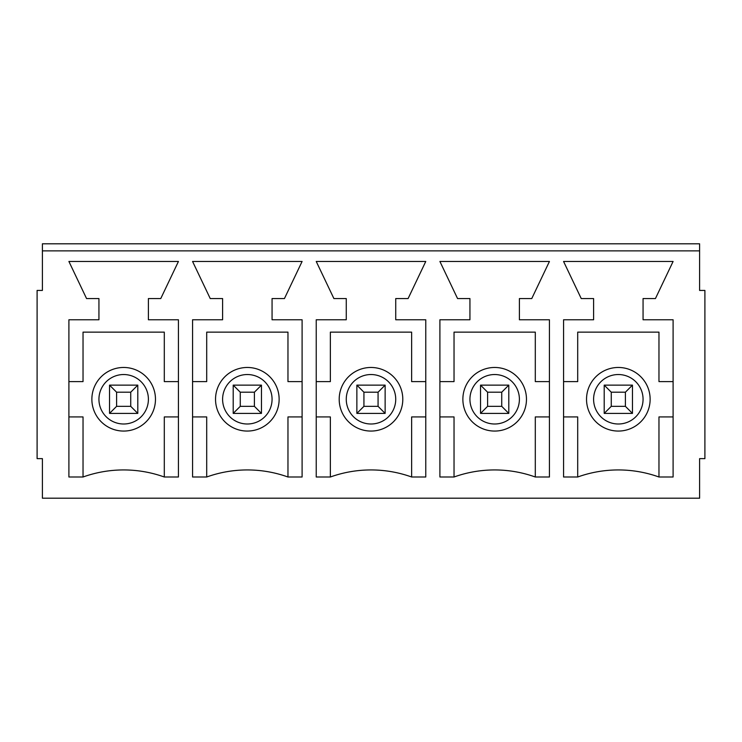 <?xml version="1.0" encoding="UTF-8"?>
<svg xmlns="http://www.w3.org/2000/svg" width="742" height="742" viewBox="0 0 742 742"><rect width="100%" height="100%" fill="white"/><g stroke="black" fill="none" stroke-linecap="round" stroke-linejoin="round"><path stroke-width="1.11" d="M508.799 385.135L508.799 413.396L480.538 413.396L480.538 385.135L508.799 385.135L501.731 392.203L487.596 392.203L487.596 406.338L501.731 406.338L501.731 392.203M487.596 406.338L480.538 413.396M480.538 385.135L487.596 392.203M508.799 413.396L501.731 406.338M632.462 385.135L632.462 413.396L604.201 413.396L604.201 385.135L632.462 385.135L625.404 392.203L611.269 392.203L611.269 406.338L625.404 406.338L625.404 392.203M611.269 406.338L604.201 413.396M604.201 385.135L611.269 392.203M632.462 413.396L625.404 406.338M385.135 385.135L385.135 413.396L356.865 413.396L356.865 385.135L385.135 385.135L378.068 392.203L363.932 392.203L363.932 406.338L378.068 406.338L378.068 392.203M363.932 406.338L356.865 413.396M356.865 385.135L363.932 392.203M385.135 413.396L378.068 406.338M261.462 385.135L261.462 413.396L233.201 413.396L233.201 385.135L261.462 385.135L254.404 392.203L240.269 392.203L240.269 406.338L254.404 406.338L254.404 392.203M240.269 406.338L233.201 413.396M233.201 385.135L240.269 392.203M261.462 413.396L254.404 406.338M137.799 385.135L137.799 413.396L109.538 413.396L109.538 385.135L137.799 385.135L130.731 392.203L116.596 392.203L116.596 406.338L130.731 406.338L130.731 392.203M116.596 406.338L109.538 413.396M109.538 385.135L116.596 392.203M137.799 413.396L130.731 406.338M699.604 250.87L699.604 290.437L704.9 290.437L704.9 458.63L699.604 458.63L699.604 498.197L42.396 498.197L42.396 458.63L37.1 458.63L37.1 290.437L42.396 290.437L42.396 250.87L699.604 250.87L699.604 243.803L42.396 243.803L42.396 250.87M178.432 319.765L178.432 477.004L164.297 477.004A120.352 120.352 0 0 0 83.03 477.004L68.904 477.004L68.904 319.765L98.936 319.765L98.936 298.562L86.564 298.562L68.904 261.462L178.432 261.462L160.764 298.562L148.4 298.562L148.4 319.765L178.432 319.765M210.236 298.562L192.568 261.462L302.096 261.462L284.436 298.562L272.064 298.562L272.064 319.765L302.096 319.765L302.096 477.004L287.97 477.004A120.352 120.352 0 0 0 206.703 477.004L192.568 477.004L192.568 319.765L222.6 319.765L222.6 298.562L210.236 298.562M457.564 298.562L439.904 261.462L549.432 261.462L531.764 298.562L519.4 298.562L519.4 319.765L549.432 319.765L549.432 477.004L535.297 477.004A120.352 120.352 0 0 0 454.03 477.004L439.904 477.004L439.904 319.765L469.936 319.765L469.936 298.562L457.564 298.562M581.236 298.562L563.568 261.462L673.096 261.462L655.436 298.562L643.064 298.562L643.064 319.765L673.096 319.765L673.096 477.004L658.97 477.004A120.352 120.352 0 0 0 577.703 477.004L563.568 477.004L563.568 319.765L593.6 319.765L593.6 298.562L581.236 298.562M333.9 298.562L316.231 261.462L425.769 261.462L408.1 298.562L395.736 298.562L395.736 319.765L425.769 319.765L425.769 477.004L411.634 477.004A120.352 120.352 0 0 0 330.366 477.004L316.231 477.004L316.231 319.765L346.264 319.765L346.264 298.562L333.9 298.562M586.532 399.27A31.804 31.804 0 0 1 634.234 371.723A31.804 31.804 0 0 1 634.234 426.808A31.804 31.804 0 0 1 586.532 399.27M462.869 399.27A31.804 31.804 0 0 1 510.57 371.723A31.804 31.804 0 0 1 510.57 426.808A31.804 31.804 0 0 1 462.869 399.27M339.196 399.27A31.804 31.804 0 0 1 386.897 371.723A31.804 31.804 0 0 1 386.897 426.808A31.804 31.804 0 0 1 339.196 399.27M215.532 399.27A31.804 31.804 0 0 1 263.234 371.723A31.804 31.804 0 0 1 263.234 426.808A31.804 31.804 0 0 1 215.532 399.27M192.568 416.93L206.703 416.93L206.703 477.004M287.97 477.004L287.97 416.93L302.096 416.93M302.096 381.601L287.97 381.601L287.97 332.138L206.703 332.138L206.703 381.601L192.568 381.601M316.231 416.93L330.366 416.93L330.366 477.004M411.634 477.004L411.634 416.93L425.769 416.93M425.769 381.601L411.634 381.601L411.634 332.138L330.366 332.138L330.366 381.601L316.231 381.601M439.904 416.93L454.03 416.93L454.03 477.004M535.297 477.004L535.297 416.93L549.432 416.93M549.432 381.601L535.297 381.601L535.297 332.138L454.03 332.138L454.03 381.601L439.904 381.601M563.568 416.93L577.703 416.93L577.703 477.004M658.97 477.004L658.97 416.93L673.096 416.93M673.096 381.601L658.97 381.601L658.97 332.138L577.703 332.138L577.703 381.601L563.568 381.601M164.297 477.004L164.297 416.93L178.432 416.93M178.432 381.601L164.297 381.601L164.297 332.138L83.03 332.138L83.03 381.601L68.904 381.601M68.904 416.93L83.03 416.93L83.03 477.004M91.869 399.27A31.804 31.804 0 0 1 139.57 371.723A31.804 31.804 0 0 1 139.57 426.808A31.804 31.804 0 0 1 91.869 399.27A31.804 31.804 0 0 1 139.57 371.723A31.804 31.804 0 0 1 139.57 426.808A31.804 31.804 0 0 1 91.869 399.27M593.6 399.27A24.736 24.736 0 0 1 630.7 377.845A24.736 24.736 0 0 1 630.7 420.686A24.736 24.736 0 0 1 593.6 399.27M469.936 399.27A24.736 24.736 0 0 1 507.036 377.845A24.736 24.736 0 0 1 507.036 420.686A24.736 24.736 0 0 1 469.936 399.27M346.264 399.27A24.736 24.736 0 0 1 383.364 377.845A24.736 24.736 0 0 1 383.364 420.686A24.736 24.736 0 0 1 346.264 399.27M222.6 399.27A24.736 24.736 0 0 1 259.7 377.845A24.736 24.736 0 0 1 259.7 420.686A24.736 24.736 0 0 1 222.6 399.27M98.936 399.27A24.736 24.736 0 0 1 136.036 377.845A24.736 24.736 0 0 1 136.036 420.686A24.736 24.736 0 0 1 98.936 399.27"/></g></svg>
